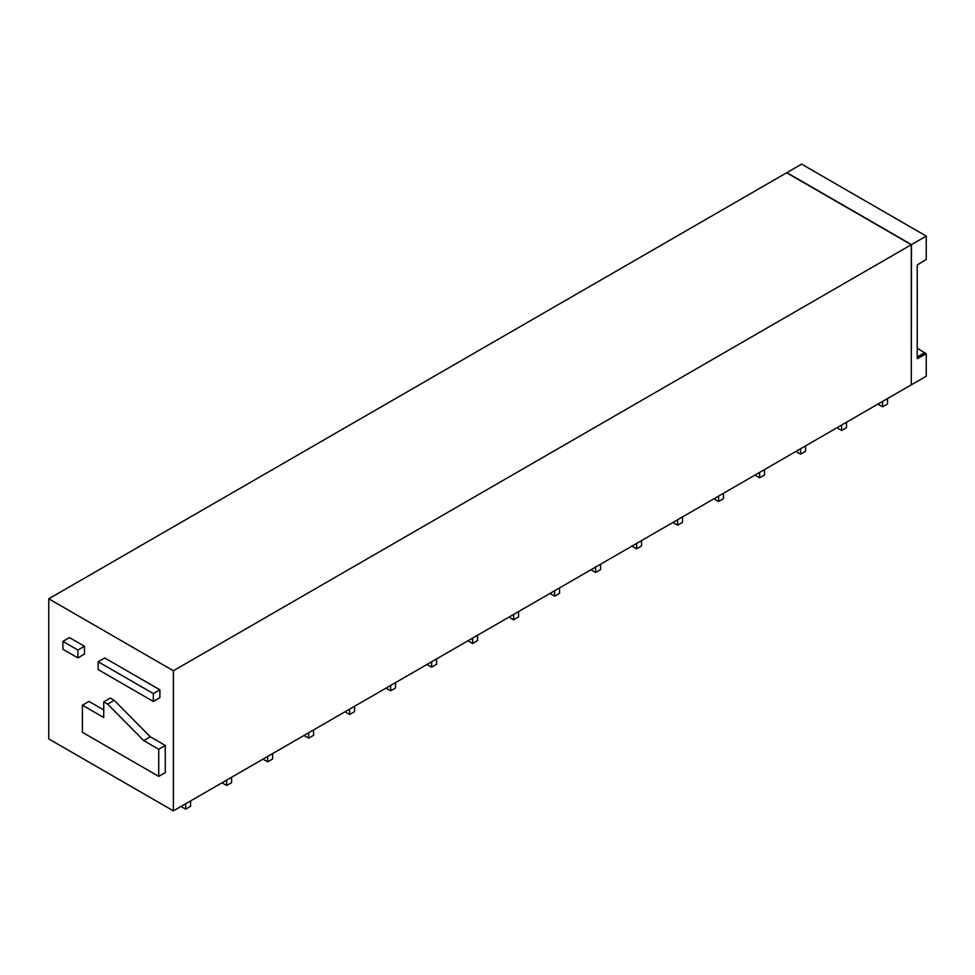 <?xml version="1.0" encoding="UTF-8"?>
<svg xmlns="http://www.w3.org/2000/svg" width="975" height="975" viewBox="0 0 975 975"><rect width="100%" height="100%" fill="white"/><g stroke="black" fill="none" stroke-linecap="round" stroke-linejoin="round"><path stroke-width="1.46" d="M911.284 244.725L911.284 384.845L173.379 810.871L173.379 670.751L48.75 598.796L786.654 172.77L911.284 244.725L173.379 670.751M911.491 244.603L786.874 172.648L801.621 164.129L926.25 236.084L911.491 244.603L911.284 384.601M917.231 348.27L926.25 353.754L917.231 358.69L917.231 264.956L926.25 259.484L926.25 236.084M911.491 384.723L926.25 376.204L926.25 353.754M917.231 357.008L924.751 352.889M924.751 352.621L917.231 356.96M173.379 810.871L48.75 738.916L48.75 598.796M77.89 657.893L84.459 654.115L84.459 646.254L77.89 650.045L77.89 657.893L62.9 649.24L62.9 641.379L77.89 650.045M62.9 641.379L69.457 637.589L84.459 646.254M153.331 701.452L159.888 697.661L159.888 689.8L153.331 693.591L153.331 701.452L98.146 669.593L98.146 661.733L153.331 693.591M98.146 661.733L104.715 657.954L159.888 689.8M103.728 701.866L110.297 698.076L114.197 700.33L150.308 736.82L165.287 745.473L158.73 749.263L158.73 776.38L82.412 732.322L82.412 705.205L103.728 717.515L103.728 701.866L107.64 704.121L143.739 740.61L158.73 749.263M158.73 776.38L165.287 772.59L165.287 745.473M82.412 705.205L88.969 701.415L103.728 709.934M150.308 736.82L143.739 740.61M114.197 700.33L107.64 704.121M882.582 401.408L882.582 406.807L887.506 403.967L887.506 398.568M882.582 406.807L877.914 404.113M841.596 425.076L841.596 430.475L846.507 427.635L846.507 422.236M841.596 430.475L836.916 427.781M800.597 448.744L800.597 454.143L805.508 451.303L805.508 445.904M800.597 454.143L795.917 451.449M759.598 472.412L759.598 477.811L764.522 474.971L764.522 469.572M759.598 477.811L754.93 475.117M718.599 496.08L718.599 501.479L723.523 498.639L723.523 493.24M718.599 501.479L713.932 498.786M677.613 519.748L677.613 525.147L682.524 522.308L682.524 516.908M677.613 525.147L672.933 522.454M636.614 543.416L636.614 548.815L641.538 545.976L641.538 540.577M636.614 548.815L631.946 546.122M595.615 567.084L595.615 572.483L600.539 569.644L600.539 564.245M595.615 572.483L590.947 569.79M554.629 590.753L554.629 596.152L559.54 593.312L559.54 587.913M554.629 596.152L549.949 593.458M513.63 614.421L513.63 619.82L518.554 616.98L518.554 611.581M513.63 619.82L508.962 617.126M472.631 638.089L472.631 643.488L477.555 640.648L477.555 635.249M472.631 643.488L467.963 640.794M431.645 661.757L431.645 667.156L436.556 664.316L436.556 658.917M431.645 667.156L426.965 664.463M390.646 685.425L390.646 690.824L395.57 687.984L395.57 682.585M390.646 690.824L385.978 688.131M349.647 709.093L349.647 714.492L354.571 711.652L354.571 706.253M349.647 714.492L344.979 711.799M308.661 732.761L308.661 738.16L313.572 735.321L313.572 729.922M308.661 738.16L303.981 735.467M267.662 756.429L267.662 761.828L272.586 758.989L272.586 753.59M267.662 761.828L262.994 759.135M226.663 780.098L226.663 785.497L231.587 782.657L231.587 777.258M226.663 785.497L221.995 782.803M185.677 803.766L185.677 809.165L190.588 806.325L190.588 800.926M185.677 809.165L180.997 806.471"/></g></svg>
